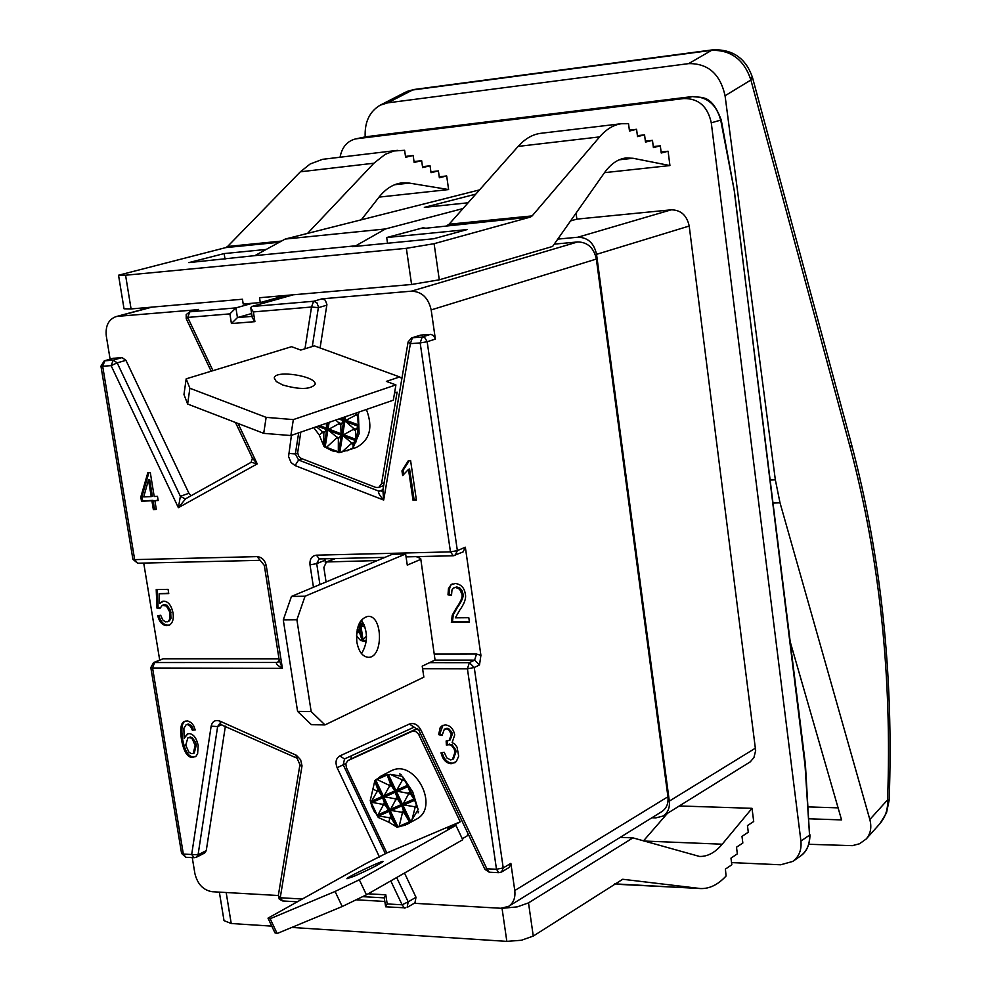 <?xml version="1.0" encoding="UTF-8"?>
<svg xmlns="http://www.w3.org/2000/svg" width="991" height="991" viewBox="0 0 991 991"><rect width="100%" height="100%" fill="white"/><g stroke="black" fill="none" stroke-linecap="round" stroke-linejoin="round"><path stroke-width="1.49" d="M713.458 49.773L711.588 50.343C731.073 49.884 744.167 59.77 750.893 80.023L850.377 448.093L851.517 444.364C881.197 556.806 893.746 675.428 889.15 800.232L887.577 799.861L869.825 819.52L780.016 502.809L775.346 479.842L725.065 95.743L750.893 80.023L752.194 76.604M365.184 136.857C364.527 122.091 369.519 111.549 380.16 105.207L387.605 102.878L688.646 63.622C708.082 63.313 720.222 74.028 725.065 95.743M790.211 641.772L841.57 819.916L808.953 818.789M808.842 844.282L852.359 845.657L859.556 843.75L866.221 838.968C870.668 833.753 871.869 827.274 869.825 819.52M850.377 448.093C879.711 559.073 892.123 676.32 887.577 799.861C888.097 809.04 885.533 816.98 879.897 823.682L886.499 812.88L889.15 800.232M380.16 105.207L405.443 92.213L414.275 89.463L713.124 49.798M838.089 807.863L808.185 806.909M386.849 852.978L460.233 821.812L447.672 828.872L455.922 825.379L359.312 879.773L335.082 891.466L270.159 918.719L268.004 918.149L366.224 863.421L386.849 852.978L346.392 767.641L345.822 763.491L348.014 760.555L412.07 731.358L415.824 731.544L418.549 734.158L460.233 821.812M353.861 876.354L346.937 878.72C345.624 877.803 383.368 859.854 383.059 861.551C379.392 864.412 369.668 869.342 353.861 876.354M359.312 879.773L366.435 894.811L462.747 839.736L455.922 825.379M366.435 894.811L342.205 906.53L335.082 891.466M342.205 906.53L277.146 933.51L270.159 918.719M277.146 933.51L274.928 932.804L268.004 918.149M467.987 833.629L466.996 836.045L462.277 838.745M356.326 756.368L417.558 728.435M406.62 824.537L416.245 819.247C440.301 807.677 415.13 758.511 391.433 770.701L380.866 776.151L374.846 780.735L370.25 800.517L371.86 806.414L378.277 817.451L388.819 822.208L396.834 827.076L405.319 825.169M405.096 825.268L411.959 819.904L418.128 809.523L412.801 792.032L402.358 776.312L390.33 774.343L380.866 776.164M384.483 774.293L385.462 773.847L384.483 774.293M399.621 773.921L401.12 774.528L399.621 773.921M418.636 811.418L418.128 812.905L418.636 811.418M388.819 822.208L389.723 818.665L389.017 817.686L378.661 815.965L378.054 814.738L383.046 805.522L382.464 804.283L372.207 802.4L371.625 801.149L376.815 791.97L376.506 790.806L373.198 789.27M374.858 781.255L378.042 790.124L382.192 796.479L384.991 804.667L389.24 811.356L391.259 817.996L396.375 826.618M387.035 774.516L390.615 784.538L394.814 790.917L397.589 799.142L401.9 805.832L403.894 812.521L409.679 822.245M399.051 826.828L402.334 813.19L401.628 812.211L391.234 810.489L390.627 809.238L395.632 799.997L395.05 798.758L384.756 796.863L384.186 795.612L389.376 786.408L389.067 785.231L376.469 779.236M411.959 819.904L415.043 807.677L414.325 806.686L403.907 804.965L403.3 803.713L408.317 794.435L407.722 793.196L397.403 791.289L396.821 790.025L402.036 780.797L401.714 779.62L390.33 774.343M402.358 776.312L408.131 786.557L410.286 793.568L414.647 800.27L418.128 809.523M351.508 755.761L350.764 759.168M404.501 873.034L415.997 897.264L414.956 902.838L407.152 907.434L408.193 901.847L402.098 904.795L387.196 903.941L385.648 906.815L405.406 907.843M414.176 903.297L500.876 908.264L508.544 906.406L661.74 811.679C666.534 808.421 668.591 803.453 667.934 796.764L596.359 259.06C593.857 247.861 587.638 242.151 577.703 241.94L554.242 244.133M667.934 796.764L514.775 890.537C515.58 897.735 513.499 903.024 508.544 906.406M514.775 890.537L510.873 863.359L509.25 867.41L501.595 871.981L503.217 867.93L496.479 869.256L486.854 868.797L420.754 729.673C417.756 724.483 413.978 722.6 409.407 724.037L339.826 755.922C335.949 758.35 335.045 762.277 337.138 767.74L379.491 857.079M435.061 660.031L420.704 558.552L435.061 660.031L422.216 666.163L423.851 677.15L324.974 724.917L311.434 724.706L297.585 711.389L283.277 619.908L291.465 596.433L392.349 554.279L405.629 553.957L305.055 596.223L291.465 596.433M416.245 556.645L420.704 558.552M361.542 653.651C368.132 642.416 368.07 631.23 361.368 620.069M356.834 641.97C355.843 627.092 359.572 618.545 367.995 616.34C383.096 615.2 383.368 658.185 368.268 657.306C362.495 656.711 358.692 651.595 356.834 641.97M420.295 559.568L407.276 565.118L405.629 553.957M305.055 596.223L296.891 619.784L283.277 619.908M296.891 619.784L311.162 711.563L297.585 711.389M311.162 711.563L324.974 724.917M326.076 581.965L323.859 567.496L326.411 561.971L377.323 560.559M356.45 635.937L360.613 640.471L366.175 641.871M366.509 636.172L363.003 639.629L361.864 639.616L359.411 632.072L356.624 633.162M357.206 629.458L359.039 629.657L359.671 625.135L365.035 627.092M361.988 620.861L359.597 622.769M434.888 660.105L474.602 660.13L479.495 664.961L480.908 655.324L465.336 547.205L463.119 551.913L453.259 555.765L450.459 551.876L316.439 555.171L319.325 558.936L384.929 557.376M324.924 558.8L325.321 562.653M451.512 595.318L447.994 594.86L448.452 588.654L450.967 584.851L455.278 583.501C461.013 584.219 464.37 587.75 465.336 594.105C466.352 598.205 464.432 603.618 459.589 610.357L455.352 617.839L468.805 617.715L469.461 622.286L451.363 622.435L452.243 615.225L456.269 608.09C460.964 601.463 462.834 596.78 461.856 594.055L459.675 589.249L455.724 587.428L453.605 587.997L451.983 589.88L451.512 595.318M394.554 392.993L397.106 392.126L381.523 483.757L378.748 487.448L375.676 487.399L300.607 458.164L298.526 455.81L297.672 452.664L300.793 432.126M399.683 376.939L314.395 345.871L300.769 350.071L291.565 346.701L186.184 378.835L183.967 394.542L187.633 404.043L263.705 433.352L290.858 435.545L393.328 400.191L395.917 384.904L386.366 381.399L399.683 376.939L401.888 378.525M282.794 385.004L276.254 381.535L274.259 378.005C274.718 369.47 317.43 376.221 315.064 384.458C310.344 389.574 299.592 389.748 282.794 385.004M186.184 378.835L189.876 388.237L187.633 404.043M189.876 388.237L266.145 417.36L263.705 433.352M266.145 417.36L293.348 419.589L290.858 435.545M293.348 419.589L395.917 384.904M313.788 427.629L319.263 435.024L324.02 446.52L330.932 450.224L339.764 452.553L356.289 447.523C369.891 440.091 373.26 427.406 366.397 409.481M346.974 450.88L353.019 447.907L359.138 433.612L358.296 412.281M352.152 448.787L350.814 449.443L352.152 448.787M358.804 412.875L357.763 415.96L358.246 426.291L355.435 430.367L356.079 439.422L353.254 443.299L353.019 447.907M341.684 452.206L351.21 443.658L351.186 442.506L343.456 436.028L343.654 434.715L353.143 429.512L353.366 428.199L345.797 421.596L346.032 420.271L355.695 415.179L355.558 413.222M326.089 447.684L336.581 438.084L336.544 436.932L328.814 430.466L329.012 429.153L338.476 423.962L338.687 422.661L335.714 420.073M343.555 417.36L343.505 420.729L340.743 424.829L341.139 435.148L338.365 438.778L338.315 452.379M326.398 423.281L326.51 429.599L323.809 433.228L323.772 445.331M319.263 435.024L322.025 432.547L321.988 431.395L316.402 426.737M382.823 490.421L379.02 491.214C377.806 492.316 379.355 495.265 383.678 500.059L410.385 343.654L412.417 337.745L411.612 337.894L420.655 335.119L430.887 334.388L433.624 335.627L435.371 339.095L431.172 309.91L596.359 259.06M577.703 241.94L411.352 291.181C421.757 291.515 428.372 297.771 431.172 309.91M411.352 291.181L322.075 298.824L325.296 300.174L326.919 304.522L320.081 347.94M382.204 486.123L383.467 486.606M212.966 370.671L187.695 317.417L229.9 313.874L235.92 307.891L252.507 303.234L260.286 302.565L285.519 295.479M557.772 239.116L577.877 237.221C587.824 237.419 594.055 243.117 596.545 254.34L669.309 801.124C669.966 807.801 667.909 812.756 663.14 816.014L655.757 817.909L651.88 817.773M307.644 233.319L373.904 163.218L385.189 154.361L393.898 150.991L404.613 150.298L405.616 157.259L413.16 155.513L414.151 162.437L421.646 160.678L422.624 167.578L430.057 165.807L431.035 172.682L438.406 170.898L439.372 177.748L446.681 175.952L448.613 189.566L409.382 183.1L401.875 182.901C393.353 183.917 385.71 188.711 378.921 197.259L361.529 219.544M355.781 245.793L254.848 255.641L285.173 239.066L385.449 228.958L355.781 245.793L352.523 246.66L433.662 238.757L467.157 229.578L386.701 237.53L423.863 227.596L422.364 228.215L426.625 228.165L530.42 217.079L532.142 215.902L449.059 224.251L447.152 225.428M281.494 241.073L227.571 246.499L225.725 247.614L279.375 242.238M227.571 246.499L300.372 171.802L310.133 164.011L322.521 159.328L397.478 150.359M530.42 217.079L434.108 243.687L406.347 248.32L125.572 275.225L118.536 275.225L225.725 247.614M254.848 255.641L188.786 262.615L224.152 253.585L266.207 249.435M479.557 189.888L285.173 239.066M667.401 813.376L643.469 840.901M614.705 883.861L700.6 888.555L622.72 879.265L533.269 936.074L528.513 902.888L517.29 906.864L503.217 908.214M502.041 908.289L506.835 941.376L521.415 940.261L533.269 936.074M506.835 941.376L291.788 927.44M271.782 926.139L231.225 923.513L226.171 892.519M219.358 892.135L224.016 920.627L231.225 923.513M118.536 275.225L124.024 308.796L131.072 308.944L242.448 299.232L243.204 304.039L252.507 303.234M260.286 302.565L259.543 297.734L411.587 284.479L439.286 279.809L552.631 246.425L604.411 172.793C610.79 163.887 617.988 158.932 626.002 157.965L633.051 158.275L669.928 165.559L668.095 151.227L661.232 153.01L660.316 145.813L653.403 147.585L652.462 140.35L645.488 142.109L644.559 134.85L637.523 136.597L636.569 129.288L629.483 131.035L628.529 123.689L621.828 123.664C613.801 124.668 606.405 129.078 599.642 136.894L532.142 215.902M356.103 899.803L384.83 901.451M528.513 902.888L632.927 837.866L699.559 856.459C707.648 856.645 715.205 852.557 722.216 844.208L752.02 808.322L753.705 821.514L747.449 825.627L748.292 832.229L741.986 836.392L742.841 843.007L736.499 847.218L737.354 853.858L730.974 858.132L731.829 864.784L725.412 869.107L726.069 876.007C718.091 884.653 709.606 888.84 700.6 888.555M576.068 213.115L576.873 219.122L671.229 209.819C680.879 209.943 686.874 215.357 689.203 226.035L755.65 750.621L753.94 757.533L750.323 761.806L663.14 816.014M340.049 157.197C341.957 147.325 347.036 141.255 355.274 138.988L365.877 136.758L692.189 96.598C706.942 96.437 716.468 104.389 720.779 120.431L734.48 191.845L805.051 765.585L809.536 835.153L805.46 765.163M692.412 96.573L683.889 98.543C698.605 98.406 707.735 106.495 711.278 122.822L721.225 119.948M792.763 861.427C799.043 856.732 801.756 849.944 800.914 841.062L809.536 835.153C809.944 844.282 806.897 851.269 800.394 856.125L792.763 861.427L780.685 864.784L731.544 862.591M683.889 98.543L356.797 138.74L366.113 136.733M355.274 138.988L356.797 138.74M385.449 228.958L462.983 208.556M475.804 194.125L424.346 207.379L468.111 202.783M576.873 219.122L570.568 220.919M386.701 237.53L387.531 243.253M224.152 253.585L225.019 259.085M621.828 123.664L540.863 133.302C532.638 134.33 525.069 138.69 518.144 146.408L449.059 224.251M413.16 155.513L405.492 156.405M421.646 160.678L414.027 161.558M430.057 165.807L422.5 166.674M438.406 170.898L430.899 171.753M446.681 175.952L439.236 176.782M448.613 189.566L379.033 197.122M669.928 165.559L604.51 172.657M668.095 151.227L661.108 152.007M660.316 145.813L653.267 146.606M652.462 140.35L645.364 141.168M644.559 134.85L637.399 135.668M636.569 129.288L629.359 130.143M752.02 808.322L679.331 805.956M632.927 837.866L620.217 837.358M800.914 841.062L711.278 122.822M197.469 309.712L117.818 316.327L151.858 307.136M277.951 662.223L276.737 662.471C275.572 663.499 277.455 665.444 282.398 668.343L279.251 660.402M143.72 563.086L159.687 659.981M278.756 661.579L276.737 662.471L153.605 662.545L163.094 658.78L279.004 658.804M157.693 615.708L160.691 615.287L162.71 619.858L165.386 621.89L167.913 621.58L169.585 619.474L169.758 612.054L166.463 606.096L162.313 605.278L159.799 608.61L156.962 608.09L156.219 589.546L168.061 589.348L168.755 593.597L159.217 593.745L159.551 603.457L163.688 601.141C168.197 601.413 171.307 605.278 173.016 612.748C173.921 619.065 172.62 623.24 169.139 625.247L166.971 625.655C162.536 625.47 159.44 622.15 157.693 615.708M251.268 462.264L257.226 463.899L252.371 458.04M122.042 357.59L113.271 360.117L111.103 365.629L117.186 362.867L113.271 360.117L104.29 360.848L113.073 358.321L122.042 357.59L125.944 360.328L188.922 493.283L180.387 496.305L178.368 507.677L185.627 498.795M188.922 493.283L191.139 495.698M382.947 489.703L379.02 491.214L298.601 460.022L295.07 465.572L383.678 500.059L382.873 490.136L381.597 491.251M416.393 500.059L413.012 500.182L408.49 469.4L402.643 475.531L401.95 470.861L408.391 460.604L410.584 460.505L416.393 500.059M195.227 729.921L192.341 730.194L190.458 726.267L187.349 724.508L186.135 724.743L183.88 728.335L184.165 738.258L187.274 733.997L189.182 733.613C193.493 734.058 196.491 737.973 198.175 745.368L197.618 753.792L195.958 756.257L192.663 757.397C187.559 757.681 183.843 751.859 181.514 739.905C179.867 728.658 180.932 722.464 184.71 721.324L187.708 720.94L191.238 722.625L193.592 725.598L195.227 729.921M440.995 752.838L444.203 752.305L446.867 757.942L450.558 759.899L452.466 759.465L455.018 752.07L454.014 748.688L451.611 745.678L449.27 744.637L446.371 745.059L446.148 740.958L449.072 740.525L451.277 734.752L449.357 730.429L447.015 728.905L444.364 729.116L442.073 735.52L438.629 734.641L440.215 727.555L442.457 725.523L445.368 724.904C450.261 725.449 453.382 728.781 454.72 734.901L452.144 742.569L454.708 744.018L457.124 747.288L458.672 756.183L456.294 761.621L451.178 763.739C446.173 763.293 442.779 759.663 440.995 752.838M153.357 509.597L151.908 500.777L141.49 501.173L140.809 497.024L147.857 472.633L150.285 472.521L154.2 496.491L157.482 496.355L158.164 500.529L154.881 500.653L156.33 509.485L153.357 509.597L154.497 509.188L153.06 500.368L142.642 500.777L141.961 496.627L148.91 472.583M225.378 726.192L206.264 850.612L204.703 852.978L196.515 857.19L198.064 854.812L183.347 854.093L152.577 668.008L282.398 668.343L266.294 565.824L264.337 565.452L279.264 660.489M192.254 857.599L194.893 873.554C197.482 884.108 203.217 890.166 212.111 891.714L278.322 895.517L279.276 899.196L282.658 900.955L280.242 897.747L302.02 765.845L300.645 759.812L296.47 755.328L219.866 721.101C215.27 719.602 212.359 721.287 211.145 726.168L191.684 854.502L194.199 857.698L196.515 857.19L195.153 857.475M387.196 903.941L385.796 894.799L384.248 897.697L385.648 906.815M117.818 316.327L115.86 316.674C108.453 319.523 105.269 326.039 106.322 336.209L110.112 359.176M229.9 313.874L231.423 323.561L237.444 317.578L251.652 313.528M231.423 323.561L254.91 321.654L252.296 317.677L250.785 307.941L251.578 306.553L293.286 294.798M254.91 321.654L253.386 311.905L250.785 307.941M451.438 594.699L449.059 594.389C449.245 587.638 450.471 584.145 452.738 583.922M469.4 621.803L452.429 621.952L453.296 614.742L457.322 607.607C462.017 600.98 463.887 596.309 462.921 593.584L461.992 590.562L459.688 587.874L456.777 586.957L454.027 587.787M447.994 594.86L449.059 594.389M451.363 622.435L452.429 621.952M169.684 624.987L168.086 625.197C163.738 625.024 160.666 621.803 158.882 615.535M159.551 603.457L162.611 601.277M168.693 593.163L159.217 593.745M159.972 607.991L158.089 607.644L157.358 589.521M167.491 621.791L169.424 620.849L170.935 618.396L170.638 610.605L167.033 605.266L164.642 604.597L162.313 605.278M158.089 607.644L156.962 608.09M416.331 499.662L414.102 499.749L409.58 468.991L408.49 469.4M403.684 474.813L403.04 470.44L409.407 460.567M414.102 499.749L413.012 500.182M403.04 470.44L401.95 470.861M185.738 745.096L188.773 751.983L190.978 753.569L193.146 753.569L195.19 745.579L192.378 739.075L190.309 737.663L187.918 737.738L185.738 745.096M193.146 753.569L194.261 753.049L196.305 745.059L195.574 742.11L191.957 737.378L187.918 737.738M195.116 729.525L193.456 729.686L191.573 725.759L188.463 724L186.135 724.743M195.413 756.653L193.778 756.876C188.674 757.161 184.958 751.339 182.629 739.385C181.031 728.719 181.923 722.625 185.28 721.101M184.165 738.258L187.844 733.786M193.456 729.686L192.341 730.194M191.573 725.759L190.458 726.267M455.042 762.686L452.218 763.181C447.337 762.76 443.968 759.255 442.122 752.652M442.048 734.703L439.694 734.096L442.989 725.288M449.072 740.525L450.125 739.98L452.33 734.207L451.785 732.101L448.551 728.534L444.364 729.116M452.466 759.465L453.506 758.908L456.058 751.512L455.674 749.716L452.107 744.737L447.424 744.514L447.238 741.02M439.694 734.096L438.629 734.641M447.424 744.514L446.371 745.059M151.227 496.615L152.379 496.206L149.653 479.545L148.501 479.941L143.695 496.912L151.227 496.615L148.501 479.941M156.268 509.126L154.497 509.188M158.102 500.17L154.881 500.653M153.06 500.368L151.908 500.777M141.961 496.627L140.809 497.024M142.642 500.777L141.49 501.173M775.346 479.842L770.18 480.04M773.03 503.044L780.016 502.809M387.605 102.878L412.615 89.995L711.588 50.343L688.646 63.622M348.014 760.555L356.574 756.232M417.657 728.534L412.07 731.358M418.859 734.74L420.593 733.86M378.042 790.124L376.506 790.806M387.246 774.689L409.717 822.047M388.447 774.665L410.522 821.18M374.846 780.735L396.834 827.076M370.25 800.517L378.277 817.451M375.639 779.867L398.023 827.076M384.991 804.667L383.046 805.522M388.658 810.105L378.054 814.738M397.589 799.142L395.632 799.997M401.305 804.581L390.627 809.238M414.052 799.019L403.3 803.713M410.286 793.568L408.317 794.435M384.409 803.428L382.464 804.283M409.692 792.329L407.722 793.196M389.24 811.356L378.661 815.965M390.776 816.918L389.017 817.686M401.9 805.832L391.234 810.489M403.411 811.431L401.628 812.211M416.121 805.918L414.325 806.686M414.647 800.27L403.907 804.965M382.786 797.73L372.207 802.4M408.131 786.557L397.403 791.289M395.409 792.168L384.756 796.863M397.007 797.904L395.05 798.758M391.259 817.996L389.723 818.665M403.894 812.521L402.334 813.19M416.604 806.996L415.043 807.677M409.456 821.824L399.026 826.321M378.574 791.19L376.815 791.97M382.192 796.479L371.625 801.149M407.536 785.306L396.821 790.025M403.82 780.004L402.036 780.797M391.16 785.615L389.376 786.408M394.814 790.917L384.186 795.612M403.275 778.926L401.714 779.62M390.615 784.538L389.067 785.231M387.208 774.937L376.84 779.57M407.152 784.215L415.279 801.323M327.748 561.686L335.429 558.552M358.172 629.78L358.482 631.886M358.705 624.64L364.106 624.59M360.613 640.471L366.348 640.446M359.324 623.277L363.462 623.24M360.811 625.123L363.003 639.629M360.266 621.592L360.402 622.435M359.039 629.657L359.411 632.072M359.671 625.135L361.864 639.616M480.908 655.324L476.535 654.035L434.752 654.072M384.124 482.753L381.523 483.757M351.21 443.658L353.019 444.352M325.085 447.399L329.136 422.339M324.02 446.52L327.848 422.785M339.764 452.553L345.636 416.654M355.856 442.221L358.841 424.185M338.538 452.553L344.335 417.1M353.366 428.199L355.645 429.066M345.797 421.596L358.246 426.291M338.687 422.661L340.954 423.516M338.86 418.982L343.505 420.729M353.143 429.512L355.435 430.367M346.032 420.271L358.457 424.953M355.695 415.179L357.763 415.96M340.817 418.313L343.716 419.404M343.654 434.715L356.079 439.422M319.672 425.61L326.733 428.285M329.012 429.153L341.362 433.835M338.476 423.962L340.743 424.829M356.103 414.052L357.912 414.733M351.186 442.506L353.254 443.299M343.456 436.028L355.856 440.735M317.752 426.266L326.51 429.599M321.988 431.395L324.02 432.175M336.544 436.932L338.6 437.712M328.814 430.466L341.139 435.148M322.025 432.547L323.809 433.228M336.581 438.084L338.365 438.778M326.349 447.263L338.352 451.859M423.975 228.364L423.863 227.596M373.904 163.218L300.372 171.802M698.766 888.407L619.313 884.393M131.072 308.944L125.572 275.225M439.286 279.809L434.108 243.687M406.347 248.32L411.587 284.479M596.545 254.34L689.203 226.035M671.229 209.819L577.877 237.221M755.501 748.106L669.309 801.124M805.485 765.002L734.368 191.783M409.382 183.1L394.653 184.735M633.051 158.275L619.214 159.811M599.642 136.894L518.144 146.408M722.216 844.208L643.877 841.025M252.098 316.364L237.444 317.578L235.92 307.891L189.838 311.818L198.522 309.415M266.294 565.824C264.931 560.138 261.872 557.078 257.115 556.62L134.665 559.63L102.68 366.249L111.103 365.629L178.368 507.677L257.226 463.899L238.038 423.467M185.28 498.969L180.387 496.305L117.186 362.867L125.944 360.328M185.218 498.993L251.02 462.376L252.432 458.164M411.612 337.894L408.119 341.92L410.385 343.654L420.172 342.936L450.459 551.876L457.359 550.624L455.129 555.356L453.259 555.765L406.062 556.88M422.6 668.69L467.418 668.814L469.35 662.682L474.602 660.13L476.535 654.035M429.586 662.645L469.35 662.682L474.255 667.525L479.495 664.961M319.92 584.541L316.711 563.631L319.127 558.924M316.439 555.171C311.731 555.864 309.588 559.085 309.997 564.845L313.453 587.242M324.961 560.274L316.711 563.631L309.997 564.845M499.724 872.439L498.832 872.675L496.479 869.256L467.418 668.814L474.255 667.525L503.217 867.93L510.873 863.359M465.336 547.205L457.359 550.624L427.171 341.734L435.371 339.095M291.416 435.359L288.567 456.578L291.081 462.537L295.07 465.572M253.386 311.905L311.521 307.024L304.98 348.77M302.317 899.023L280.242 897.747L278.322 895.492L299.926 764.68L295.615 754.894M385.796 894.799L368.156 893.82M390.764 880.888L402.098 904.795L404.464 908.09M430.416 334.388L422.191 337.014L420.172 342.936L427.171 341.734L425.003 337.919L422.674 337.014L412.417 337.745L420.655 335.119M489.22 872.204L486.854 868.797L484.971 869.367L489.22 872.204L498.832 872.675L501.595 871.981M420.754 729.673L418.958 730.441L409.407 724.037M414.176 727.134L344.583 758.92L414.052 727.196M385.4 853.784L343.233 764.829L344.521 758.957L339.826 755.922M345.822 763.516L337.138 767.74M415.997 897.264L408.193 901.847L396.66 877.518M206.264 850.612L198.064 854.812L217.636 726.552L219.395 723.963L296.408 757.917M219.866 721.101L220.733 724.124M221.835 724.619L217.636 726.552L211.145 726.168M301.908 766.811L299.926 764.68M153.605 662.545L150.818 667.575L181.588 853.449L183.347 854.093L185.874 857.277L194.199 857.698M150.818 667.575L152.577 668.008L154.658 662.335L163.094 658.78M264.337 565.452L257.115 556.62M104.29 360.848L100.946 366.15L132.905 559.308L134.665 559.63L137.638 563.222L260.038 560.336M100.946 366.15L102.68 366.249L104.848 360.749L113.631 358.222M187.695 317.417L189.838 311.818L186.184 314.581L186.221 318.693L187.695 317.417M312.276 346.528L318.47 306.975L316.835 302.614L313.602 301.264L311.521 307.024L318.396 307.644L326.857 305.191M322.075 298.824L313.602 301.264L251.578 306.553M301.933 458.821L298.601 460.022L295.355 453.928L298.675 432.844M288.592 453.395L295.355 453.928L297.709 453.098M455.724 587.428L456.777 586.957M461.856 594.055L462.921 593.584M456.269 608.09L457.322 607.607M168.086 625.197L166.971 625.655M164.642 604.597L163.515 605.055M171.096 612.673L169.969 613.119M196.305 745.059L195.19 745.579M190.334 736.957L189.219 737.477M182.629 739.385L181.514 739.905M193.778 756.876L192.663 757.397M188.463 724L187.349 724.508M452.218 763.181L451.178 763.739M447.04 728.212L445.987 728.757M452.33 734.207L451.277 734.752M449.691 744.03L448.638 744.588M456.058 751.512L455.018 752.07M752.33 76.939L851.517 444.364M879.897 823.694L866.221 838.968M713.086 49.823C732.622 49.191 745.69 58.234 752.293 76.939M414.077 89.5L407.71 91.222M356.45 756.294L347.891 760.617M374.697 812.409L371.848 806.414M334.723 558.565L326.411 561.971M383.653 485.565L378.748 487.448M330.883 450.211L333.905 451.376M364.973 136.894L692.288 96.573C702.396 98.047 711.427 94.095 721.237 119.985L734.442 191.585M800.394 856.137C806.575 851.987 809.771 844.889 809.981 834.818M277.938 662.223L279.239 660.34M408.119 341.92L382.86 490.186M418.958 730.441L484.971 869.367M362.619 896.657L384.285 897.871M282.658 900.955L297.325 901.81M181.588 853.449L185.874 857.277M132.905 559.308L137.638 563.222M197.977 309.514L189.293 311.917M186.221 318.693L211.157 371.216M235.486 422.488L252.383 458.065M115.86 316.674L150.855 307.222"/></g></svg>
